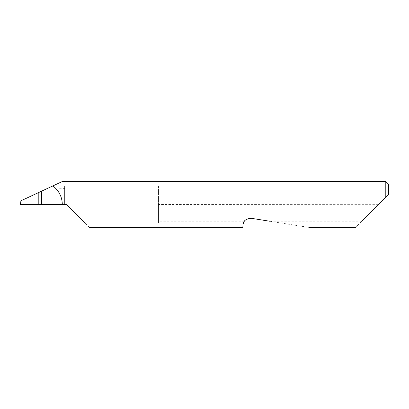 <?xml version="1.0" encoding="UTF-8"?>
<svg xmlns="http://www.w3.org/2000/svg" width="409" height="409" viewBox="0 0 409 409"><rect width="100%" height="100%" fill="white"/><g stroke="black" fill="none" stroke-linecap="round" stroke-linejoin="round"><path stroke-width="0.31" stroke-dasharray="2.04 1.53" d="M158.487 186.018L158.487 204.5L158.487 186.018L64.622 186.018L64.622 204.5L66.462 204.5L84.944 222.982L158.487 222.982L158.487 221.218L244.347 221.218C246.121 218.943 248.442 217.971 251.305 218.304L309.409 227.506M41.616 191.161L41.616 204.5L41.616 191.161M385.789 181.494L385.789 197.138L355.421 227.506M89.469 227.506L84.944 222.982M243.963 221.806L243.6 222.532M243.094 224.27C242.419 228.539 242.419 228.539 243.094 224.27M361.709 221.218L269.705 221.218M64.622 186.018L64.622 204.5L20.45 204.5L20.9 200.819L46.064 189.086L64.622 188.631M52.873 185.911L46.064 189.086M378.243 204.684L158.487 204.5L158.487 222.982M388.55 194.377L388.55 184.254M158.487 204.684L158.487 221.218"/><path stroke-width="0.61" d="M38.809 192.47L41.616 191.161L41.616 204.5L38.809 204.5L38.809 192.47L20.9 200.819L20.45 204.5L38.809 204.5M361.709 221.218L385.789 197.138L385.789 181.494L62.347 181.494L41.616 191.161M41.616 204.5L66.462 204.5L84.944 222.982M244.347 221.218L243.963 221.806M243.6 222.532L243.094 224.27C242.419 228.539 242.419 228.539 243.094 224.27C243.273 220.819 246.013 218.83 251.305 218.304L269.705 221.218M62.321 204.5C62.117 196.806 58.968 190.609 52.873 185.911M388.55 194.377L385.789 197.138L388.55 194.377L388.55 184.254L385.789 181.494M355.421 227.506L309.409 227.506M242.583 227.506L89.469 227.506"/></g></svg>
